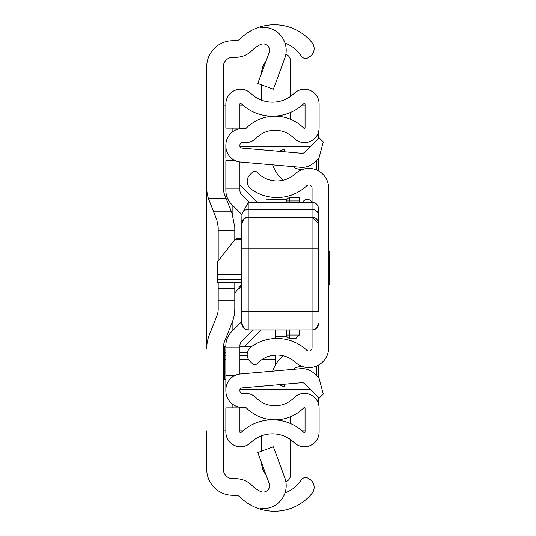 <?xml version="1.0" encoding="UTF-8"?>
<svg xmlns="http://www.w3.org/2000/svg" width="536" height="536" viewBox="0 0 536 536"><rect width="100%" height="100%" fill="white"/><g stroke="black" fill="none" stroke-linecap="round" stroke-linejoin="round"><path stroke-width="0.8" d="M285.065 43.182A31.925 31.925 0 0 1 301.192 55.912L301.292 56.072A5.105 5.105 0 0 0 308.361 57.587L309.768 56.669A9.574 9.574 0 0 0 311.979 42.578A48.521 48.521 0 0 0 260.422 26.8L260.422 27.49A22.988 22.988 0 0 1 284.777 58.257L273.36 89.231L257.783 83.489L269.206 52.515A6.385 6.385 0 0 0 260.422 44.568A31.925 31.925 0 0 0 251.893 50.625A22.988 22.988 0 0 1 235.693 57.305L232.885 57.305A9.574 9.574 0 0 0 223.304 66.879L223.304 187.694A19.155 19.155 0 0 0 224.678 194.803L232.061 213.261L234.802 227.485L234.802 239.713M234.802 282.479L234.802 308.515A38.311 38.311 0 0 1 232.061 322.739L224.678 341.198A19.155 19.155 0 0 0 223.304 348.306L223.304 469.121A9.574 9.574 0 0 0 232.885 478.695L235.693 478.695A22.988 22.988 0 0 1 251.893 485.375A31.925 31.925 0 0 0 260.422 491.432A6.385 6.385 0 0 0 269.206 483.485L257.783 452.511L273.36 446.769L284.777 477.743A22.988 22.988 0 0 1 260.422 508.51L260.422 509.2A48.521 48.521 0 0 0 311.979 493.422A9.574 9.574 0 0 0 309.768 479.331L308.361 478.413A5.105 5.105 0 0 0 301.292 479.928L301.192 480.089A31.925 31.925 0 0 1 285.065 492.818M206.708 105.19L206.708 187.198A38.311 38.311 0 0 0 208.383 198.407L226.118 198.407M234.802 300.79L218.199 300.79L218.199 309.004A19.155 19.155 0 0 1 216.832 316.119L209.449 334.571A38.311 38.311 0 0 0 206.708 348.802L206.708 66.879A26.177 26.177 0 0 1 232.885 40.703L235.693 40.703A6.385 6.385 0 0 0 240.188 38.847A48.521 48.521 0 0 1 260.422 26.8L260.422 27.49M260.422 508.51L260.422 509.2A48.521 48.521 0 0 1 240.188 497.153A6.385 6.385 0 0 0 235.693 495.298L232.885 495.298A26.177 26.177 0 0 1 206.708 469.121L206.708 430.81M213.348 211.177L231.224 211.177L213.348 211.177L216.832 219.881L208.383 198.407M218.199 300.79L218.199 288.261L234.802 288.261M218.199 282.479L218.199 288.261M216.832 219.881L218.199 226.996L218.199 260.925M223.304 430.81L225.864 430.81M225.864 105.19L223.304 105.19M305.051 430.81L302.096 430.81M242.862 430.81L239.907 430.81M239.907 105.19L242.862 105.19M302.096 105.19L305.051 105.19M318.438 132.258L318.438 138.395M318.438 158.261L318.438 170.87M318.438 365.13L318.438 377.739M318.438 397.605L318.438 403.742M234.802 293.165L241.823 283.718M241.823 283.732L239.498 288.636M241.823 316.046L241.823 323.61L241.823 311.651L312.053 311.517L312.053 217.187L248.208 217.187A6.385 6.305 180 0 0 241.823 223.492L241.957 213.871L248.208 202.695L248.208 330.009L312.053 329.988L312.053 347.804A3.189 3.189 0 0 1 306.692 350.149A43.738 43.738 0 0 0 251.116 346.906A9.574 9.574 0 0 0 250.238 361.632L252.597 363.837A3.189 3.189 0 0 0 257.106 363.683A27.135 27.135 0 0 1 295.396 362.316A19.792 19.792 0 0 0 328.655 347.804L328.655 188.196A19.792 19.792 0 0 0 295.396 173.684A27.135 27.135 0 0 1 257.106 172.317A3.189 3.189 0 0 0 252.597 172.163L250.238 174.368A9.574 9.574 0 0 0 251.116 189.094A43.738 43.738 0 0 0 306.692 185.851A3.189 3.189 0 0 1 312.053 188.196L312.053 202.4A6.385 6.238 -0 0 1 318.438 208.638L318.438 228.068M285.072 151.815L283.959 149.249L279.202 151.306M283.39 180.156A29.902 29.902 0 0 1 274.104 168.271L272.616 164.827M293.138 166.622A12.77 12.77 0 0 0 303.497 169.142M285.072 384.185L283.959 386.751L279.202 384.694M293.138 369.378A12.77 12.77 0 0 1 303.497 366.858M272.616 371.173L274.104 367.73A29.902 29.902 0 0 1 283.39 355.844M241.823 282.224L217.562 282.224L217.562 261.742L234.721 239.813L241.823 239.813M241.823 239.19L236.718 239.19L236.309 238.547L234.721 239.813M248.208 330.009L244.376 328.729L241.823 323.623A6.385 6.378 180 0 0 248.208 329.988L312.053 329.988L312.053 311.517L318.438 311.684L318.438 208.638A6.385 6.385 0 0 0 312.053 202.253L248.208 202.695M318.438 226.293L318.438 311.651M241.823 311.651L241.823 224.691M241.823 226.293L241.823 228.068M241.823 238.533L241.823 248.932L318.438 248.932L318.438 241.106M249.253 202.4L312.053 202.253M328.655 284.603L329.292 284.603L329.292 251.397L328.655 251.397M286.519 202.253L286.519 200.96A3.189 3.189 0 0 1 289.708 197.771L299.282 197.771L299.282 202.253M299.282 330.009L299.282 335.04L296.093 338.229L289.708 338.229A3.189 3.189 0 0 1 286.519 335.04L286.519 330.009M289.708 330.009L289.708 335.04L299.282 335.04L296.093 338.229M302.867 202.253A4.791 4.791 0 0 1 311.664 202.253A4.791 4.791 0 0 0 307.269 199.365A4.791 4.791 0 0 1 311.664 202.253A4.791 4.791 0 0 0 307.269 199.365M239.907 345.62A5.749 5.749 0 0 1 241.589 341.553A5.749 5.749 0 0 0 239.907 345.62A5.749 5.749 0 0 1 241.589 341.553L253.133 330.009L241.589 341.553A5.749 5.749 0 0 0 239.907 345.62L239.907 374.041M231.659 204.377L241.883 214.601L231.659 204.377A19.792 19.792 0 0 1 225.864 190.38L225.864 185L239.907 185L239.907 161.959L239.907 190.38A5.749 5.749 0 0 0 241.589 194.447L249.495 202.347M241.823 321.459L231.659 331.623A19.792 19.792 0 0 0 225.864 345.62L225.864 390.858A16.603 16.603 0 0 0 242.46 407.461L245.629 407.461A0.636 0.636 0 0 1 246.084 407.648A40.542 40.542 0 0 0 303.959 407.648A0.636 0.636 0 0 1 305.051 408.097L305.051 432.063A0.636 0.636 0 0 1 303.972 432.519A45.332 45.332 0 0 0 240.992 432.519A0.636 0.636 0 0 1 239.907 432.063L239.907 407.856L225.864 407.856L225.864 432.063A14.686 14.686 0 0 0 250.748 442.622A31.282 31.282 0 0 1 294.217 442.622A14.686 14.686 0 0 0 319.101 432.063L319.101 408.097A14.686 14.686 0 0 0 293.936 397.812A26.498 26.498 0 0 1 256.114 397.812A14.686 14.686 0 0 0 245.629 393.411L242.46 393.411A2.553 2.553 0 0 1 239.907 390.858L239.907 389.886A1.916 1.916 0 0 1 241.656 387.984L301.929 382.711A3.189 3.189 0 0 1 304.461 383.629L319.094 398.261L323.295 394.067L319.094 378.396L314.398 373.699A17.239 17.239 0 0 0 300.703 368.714L240.43 373.987A15.959 15.959 0 0 0 225.864 389.886M225.864 377.86L225.864 379.729L224.584 379.408L224.584 359.69L225.864 359.69M225.864 146.114A15.959 15.959 0 0 0 240.43 162.013L300.703 167.286A17.239 17.239 0 0 0 314.398 162.301L319.094 157.604L323.295 141.933L319.094 137.739L304.461 152.371A3.189 3.189 0 0 1 301.929 153.289L241.656 148.016A1.916 1.916 0 0 1 239.907 146.114L239.907 145.142A2.553 2.553 0 0 1 242.46 142.589L245.629 142.589A14.686 14.686 0 0 0 256.114 138.188A26.498 26.498 0 0 1 293.936 138.188A14.686 14.686 0 0 0 319.101 127.903L319.101 103.937A14.686 14.686 0 0 0 294.217 93.378A31.282 31.282 0 0 1 250.748 93.378A14.686 14.686 0 0 0 225.864 103.937L225.864 128.144L239.907 128.144L239.907 103.937A0.636 0.636 0 0 1 240.992 103.481A45.332 45.332 0 0 0 303.972 103.481A0.636 0.636 0 0 1 305.051 103.937L305.051 127.903A0.636 0.636 0 0 1 303.959 128.352A40.542 40.542 0 0 0 246.084 128.352A0.636 0.636 0 0 1 245.629 128.54L242.46 128.54A16.603 16.603 0 0 0 225.864 145.142L225.864 158.14M225.864 185L225.864 160.74L235.431 160.74M235.431 375.26L225.864 375.26M274.405 419.835L274.405 419.788A40.542 40.542 0 0 0 290.371 416.78L290.371 423.474M239.907 351L225.864 351M290.371 112.526L290.371 119.22M285.835 54.384A6.385 6.385 0 0 1 290.371 60.501L290.371 96.54M261.642 73.03A19.155 19.155 0 0 1 266.07 61.01M261.635 100.219L261.635 84.909M285.835 481.616A6.385 6.385 0 0 0 290.371 475.499L290.371 439.46M261.635 451.091L261.635 435.781M266.07 474.99A19.155 19.155 0 0 1 261.642 462.97M310.143 146.69L239.994 146.69M239.994 389.31L310.143 389.31M316.521 375.83L316.521 366.055M316.521 169.946L316.521 160.17M239.907 185L257.166 202.253M260.61 330.297L244.262 346.645M266.084 202.253L266.084 199.171L286.981 199.298M225.864 355.696L224.584 355.696L224.584 346.645L225.864 346.645M239.907 346.645L251.471 346.645M272.59 355.422L275.665 355.274L275.665 355.696L271.115 355.696M275.665 364.634L275.665 355.696M275.665 338.484L275.665 330.009M273.574 355.274L275.665 355.1M270.667 338.92L266.084 338.92L266.084 330.009M266.084 339.837L266.084 338.92M224.584 355.696L224.584 359.69M232.885 407.856L232.885 404.419M232.885 330.397L232.885 320.474M232.885 215.526L232.885 205.603M232.885 131.581L232.885 128.144M234.802 230.333L218.199 230.333M217.562 279.524L241.823 279.524M241.823 274.472L217.562 274.472M318.438 223.492A6.385 6.305 -0 0 0 312.053 217.187L312.053 202.4M241.957 213.871A6.385 5.534 180 0 1 248.208 209.462L312.053 209.462A6.385 5.534 -0 0 1 318.438 214.996M241.823 323.53A6.385 6.378 180 0 0 248.208 329.908L312.053 329.908A6.385 6.378 -0 0 0 318.438 323.53M312.053 329.988A6.385 6.378 -0 0 0 318.438 323.61L316.126 328.548L314.123 329.667L312.053 330.009M299.282 200.96L289.708 200.96L289.708 202.253M289.708 338.229L289.708 335.04L286.519 335.04M286.519 200.96L289.708 200.96L289.708 197.771M239.907 347.81L225.864 347.81M239.907 188.19L225.864 188.19M299.45 153.075L303.389 153.075M303.389 382.925L299.45 382.925M286.981 336.702L275.665 336.702M247.404 352.648L239.907 352.648M225.864 352.648L224.584 352.648M239.907 359.69L248.637 359.69M261.789 359.69L275.665 359.69M247.257 355.696L239.907 355.696M217.562 282.479L241.823 282.479M236.309 238.547L241.823 238.547M241.823 223.633L244.255 218.621L248.208 217.248L312.053 217.248L318.438 223.633M287.062 199.171L266.084 199.171M287.062 336.829L275.665 336.829"/></g></svg>
